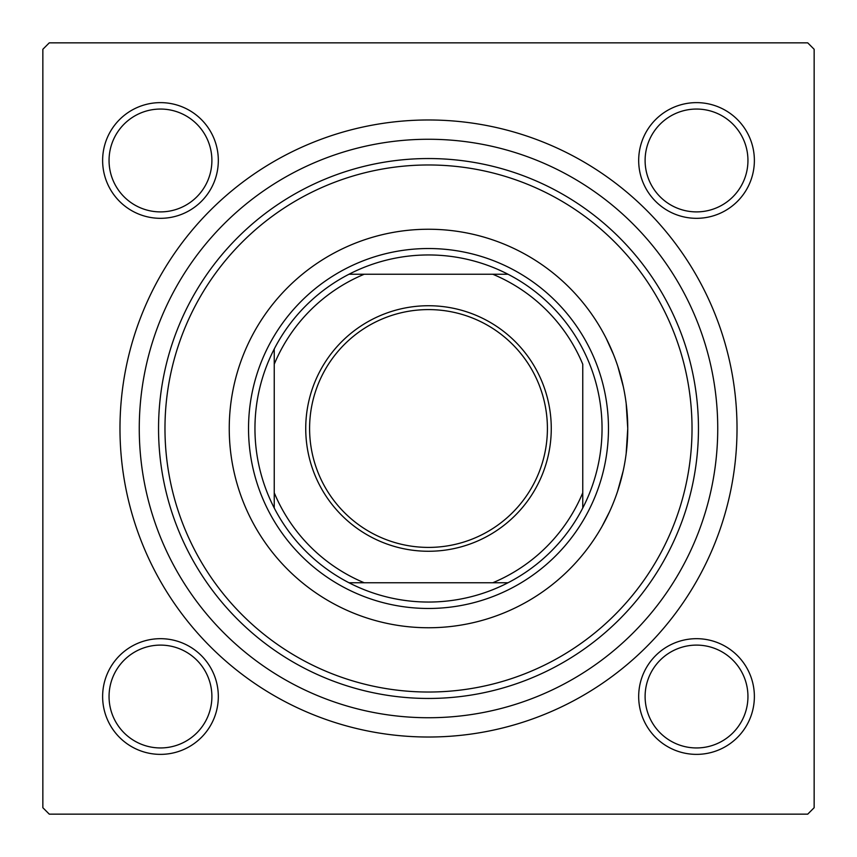<?xml version="1.0" encoding="UTF-8"?>
<svg xmlns="http://www.w3.org/2000/svg" width="857" height="857" viewBox="0 0 857 857"><rect width="100%" height="100%" fill="white"/><g stroke="black" fill="none" stroke-linecap="round" stroke-linejoin="round"><path stroke-width="1.29" d="M606.167 338.29L613.548 354.616M617.801 366.314L623.339 386.775M626.156 403.304L627.753 428.5L626.156 453.642M102.626 696.527A57.848 57.848 0 0 1 160.473 638.679A57.848 57.848 0 0 1 218.321 696.527A57.848 57.848 0 0 1 160.473 754.374A57.848 57.848 0 0 1 102.626 696.527M211.893 696.527A51.42 51.42 0 0 0 160.473 645.107A51.42 51.42 0 0 0 109.053 696.527A51.42 51.42 0 0 0 160.473 747.947A51.42 51.42 0 0 0 211.893 696.527M102.626 160.473A57.848 57.848 0 0 1 160.473 102.626A57.848 57.848 0 0 1 218.321 160.473A57.848 57.848 0 0 1 160.473 218.321A57.848 57.848 0 0 1 102.626 160.473M211.893 160.473A51.42 51.42 0 0 0 160.473 109.053A51.42 51.42 0 0 0 109.053 160.473A51.42 51.42 0 0 0 160.473 211.893A51.42 51.42 0 0 0 211.893 160.473M638.679 160.473A57.848 57.848 0 0 1 696.527 102.626A57.848 57.848 0 0 1 754.374 160.473A57.848 57.848 0 0 1 696.527 218.321A57.848 57.848 0 0 1 638.679 160.473M747.947 160.473A51.42 51.42 0 0 0 696.527 109.053A51.42 51.42 0 0 0 645.107 160.473A51.42 51.42 0 0 0 696.527 211.893A51.42 51.42 0 0 0 747.947 160.473M638.679 696.527A57.848 57.848 0 0 1 696.527 638.679A57.848 57.848 0 0 1 754.374 696.527A57.848 57.848 0 0 1 696.527 754.374A57.848 57.848 0 0 1 638.679 696.527M747.947 696.527A51.42 51.42 0 0 0 696.527 645.107A51.42 51.42 0 0 0 645.107 696.527A51.42 51.42 0 0 0 696.527 747.947A51.42 51.42 0 0 0 747.947 696.527M119.98 428.5A308.52 308.52 0 0 1 428.5 119.98A308.52 308.52 0 0 1 737.02 428.5A308.52 308.52 0 0 1 428.5 737.02A308.52 308.52 0 0 1 119.98 428.5M807.723 42.85L49.278 42.85L42.85 49.278L42.85 807.723L49.278 814.15L807.723 814.15L814.15 807.723L814.15 49.278L807.723 42.85M623.178 470.964L617.597 491.297M609.541 511.725L602.139 526.23M598.465 532.486L597.211 534.522M627.753 428.5A199.252 199.252 0 0 0 428.5 229.248A199.252 199.252 0 0 0 229.248 428.5A199.252 199.252 0 0 0 428.5 627.753A199.252 199.252 0 0 0 627.753 428.5M164.972 428.5A263.528 263.528 0 0 0 428.5 692.028A263.528 263.528 0 0 0 692.028 428.5A263.528 263.528 0 0 0 428.5 164.972A263.528 263.528 0 0 0 164.972 428.5M698.455 428.5A269.955 269.955 0 0 1 428.5 698.455A269.955 269.955 0 0 1 158.545 428.5A269.955 269.955 0 0 1 428.5 158.545A269.955 269.955 0 0 1 698.455 428.5M139.263 428.5A289.238 289.238 0 0 0 428.5 717.738A289.238 289.238 0 0 0 717.738 428.5A289.238 289.238 0 0 0 428.5 139.263A289.238 289.238 0 0 0 139.263 428.5M428.5 305.735A122.765 122.765 0 0 1 551.265 428.5A122.765 122.765 0 0 1 428.5 551.265A122.765 122.765 0 0 1 305.735 428.5A122.765 122.765 0 0 1 428.5 305.735M428.5 547.409A118.909 118.909 0 0 0 547.409 428.5A118.909 118.909 0 0 0 428.5 309.591A118.909 118.909 0 0 0 309.591 428.5A118.909 118.909 0 0 0 428.5 547.409M428.5 254.958A173.543 173.543 0 0 0 348.992 274.24L364.225 274.24L348.992 274.24A173.543 173.543 0 0 0 274.24 508.008L274.24 492.775L274.24 508.008A173.543 173.543 0 0 0 508.008 582.76L492.775 582.76L508.008 582.76A173.543 173.543 0 0 0 582.76 508.008L582.76 364.225A167.115 167.115 0 0 0 492.775 274.24L364.225 274.24A167.115 167.115 0 0 0 274.24 364.225L274.24 492.775A167.115 167.115 0 0 0 364.225 582.76L492.775 582.76A167.115 167.115 0 0 0 582.76 492.775L582.76 508.008A173.543 173.543 0 0 0 508.008 274.24L492.775 274.24L508.008 274.24A173.543 173.543 0 0 0 428.5 254.958M428.5 608.47A179.97 179.97 0 0 1 248.53 428.5A179.97 179.97 0 0 1 428.5 248.53A179.97 179.97 0 0 1 608.47 428.5A179.97 179.97 0 0 1 428.5 608.47M348.992 582.76L364.225 582.76L348.992 582.76M274.24 348.992L274.24 364.225L274.24 348.992"/></g></svg>

